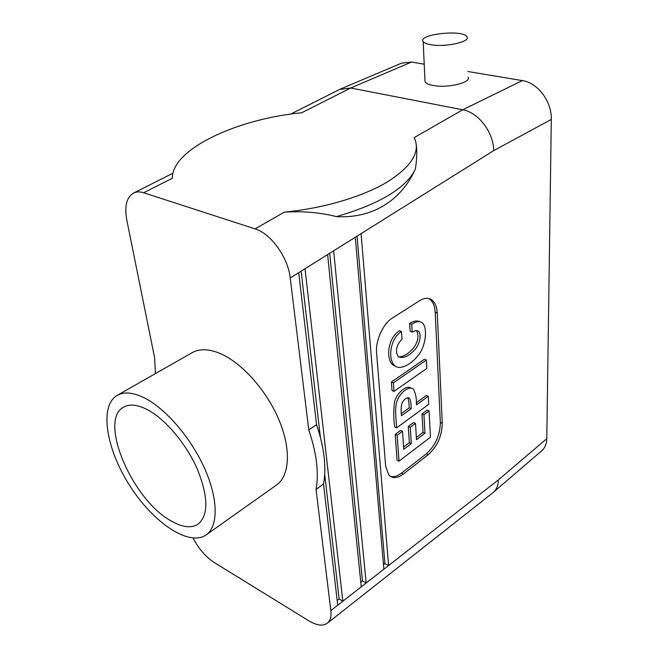 <?xml version="1.0" encoding="UTF-8"?>
<svg xmlns="http://www.w3.org/2000/svg" width="658" height="658" viewBox="0 0 658 658"><rect width="100%" height="100%" fill="white"/><g stroke="black" fill="none" stroke-linecap="round" stroke-linejoin="round"><path stroke-width="0.99" d="M170.504 520.568C131.896 499.118 97.993 419.681 123.836 407.031C129.692 403.839 137.382 404.637 146.915 409.416C164.813 418.57 185.951 443.36 197.194 468.841C208.298 496.395 208.685 514.786 198.362 523.998C191.355 528.58 182.069 527.428 170.504 520.568M172.964 173.243L133.738 192.958C136.593 191.626 139.891 191.56 143.65 192.753L172.404 178.203C171.705 149.202 237.028 118.901 301.783 112.748L350.698 87.999L462.706 109.779L414.178 137.629C420.865 151.472 411.916 166.252 387.332 181.97C362.714 196.684 323.267 208.438 284.289 212.156L255.115 228.894C270.899 233.491 288.114 257.484 290.227 277.98L308.783 429.954C316.63 453.091 319.048 472.929 316.046 489.47L330.834 610.575C331.492 616.472 330.341 620.667 327.396 623.159C322.971 626.35 316.786 625.569 308.824 620.807L214.163 562.458C205.773 556.972 198.749 548.846 193.074 538.096M339.692 89.422L350.698 87.999L411.472 62.066L401.536 63.152L340.836 88.879M133.738 192.958C126.616 197.145 124.304 206.201 126.805 220.109L154.638 357.894L155.411 373.612M416.424 145.936C417.131 152.409 416.769 160.165 415.354 169.221C406.011 188.147 379.707 203.947 336.419 216.622C320.323 212.485 302.943 210.996 284.289 212.156M414.269 171.409C399.974 201.299 371.449 218.695 336.419 216.622M316.547 424.649C324.287 447.679 326.607 467.46 323.514 483.984L337.735 605.195L342.851 601.198L305.024 268.719L298.724 272.659L316.547 424.649L308.783 429.954M333.664 250.797L327.626 254.564L361.25 586.854L366.169 583.013L333.664 250.797L355.304 237.25L383.853 569.219L388.582 565.526L361.077 233.631L355.304 237.25M361.077 233.631L493.697 150.624C493.533 132.258 478.399 112.37 462.706 109.779L522.32 80.605C537.8 82.735 551.939 101.62 551.305 119.435L546.79 438.68C546.658 443.903 544.964 447.942 541.723 450.796L492.801 492.776M403.757 449.274L411.299 443.582L410.255 427.305L415.502 423.415L416.489 439.651L424.969 433.244L423.941 414.762L429.074 410.97L430.455 437.167L399.011 461.151L397.152 435.251L402.523 431.278L403.757 449.274M431.245 44.793C426.869 44.094 424.18 43.025 423.168 41.586C417.452 34.232 463.355 29.191 466.958 36.766C470.988 41.66 445.968 47.368 431.245 44.793M468.002 77.093C471.967 82.48 447.44 88.427 432.98 85.45C428.679 84.635 426.03 83.434 425.035 81.847L424.936 79.782M144.48 397.934C165.849 408.651 191.363 438.401 204.868 469.022C218.44 499.677 218.283 526.523 206.135 534.929C188.879 547.004 152.911 522.337 129.675 485.538C106.144 448.929 98.98 405.904 117.214 395.368C124.099 391.526 133.187 392.382 144.48 397.934M206.135 534.929L276.533 485.004C289.652 475.89 291.338 449.389 279.05 420.059C266.819 390.737 242.119 363.01 220.504 353.659C209.071 348.83 199.637 348.493 192.202 352.655L117.214 395.368M411.472 62.066L424.221 64.196M467.854 71.492L522.32 80.605M143.65 192.753L255.115 228.894M323.514 483.984L316.046 489.47M383.458 564.654L384.897 563.544L388.582 565.526L498.328 479.929C498.246 485.349 496.576 489.486 493.327 492.349M411.192 408.692C411.16 403.683 410.567 400.171 409.424 398.164C406.323 397.358 403.765 399.266 401.725 403.872C401.026 407.277 400.944 411.242 401.462 415.757L411.192 408.692L409.218 407.87C409.111 403.165 408.618 399.776 407.738 397.703M401.314 413.594L409.218 407.87M416.349 402.712L426.335 395.491L428.3 396.281L428.72 404.341L396.626 427.865C396.289 420.191 394.537 409.506 396.749 401.874C399.768 392.209 409.679 385.284 413.298 389.182C415.576 392.9 416.637 398.123 416.481 404.859L428.3 396.281M396.626 427.865L394.66 427.009C393.476 418.455 393.468 409.959 394.619 401.512C397.333 391.995 407.006 384.79 410.937 388.072M403.609 447.053L409.358 442.719L408.297 426.458L413.553 422.576L415.502 423.415M416.358 437.447L423.036 432.413L421.992 413.94L427.124 410.164L429.074 410.97M399.011 461.151L397.078 460.263L395.195 434.387L400.566 430.422L402.523 431.278M412.188 332.093L411.719 324.221C416.267 321.367 419.812 320.931 422.37 322.905C428.013 327.972 425.529 346.692 418.439 355.156C411.094 364.738 399.422 370.767 394.471 365.404C387.883 359.079 389.873 338.73 401.487 331.525L401.989 339.166C396.272 345.228 395.039 351.051 398.296 356.644C402.721 358.75 407.976 356.702 414.071 350.492C419.031 346.281 422.148 334.856 418.521 331.352C417.213 330.25 415.099 330.497 412.188 332.093L410.148 331.352L409.671 323.489C413.866 320.882 417.213 320.306 419.705 321.737M395.919 366.465L392.448 364.606C385.843 358.281 387.817 337.965 399.431 330.777L401.487 331.525M398.6 356.891C403.222 356.866 408.1 354.037 413.232 348.378C418.101 341.831 419.204 335.925 416.547 330.67M392.004 390.556L391.378 382.043L424.385 359.243L426.384 360.008L426.828 368.39L394.002 391.378L392.004 390.556M428.424 298.452L429.995 299.439C433.137 302.03 434.88 306.307 435.209 312.254L440.35 422.559C440.046 435.226 435.349 445.68 426.277 453.913L401.429 473.16C397.407 476.219 393.723 477.28 390.367 476.343M428.185 454.76L403.346 474.056C397.465 478.399 392.629 478.72 388.845 475.027L385.654 466.325L376.598 352.853C375.381 340.531 383.079 323.646 392.456 317.987L419.771 300.583C424.492 297.712 428.588 297.556 432.051 300.122C435.185 302.721 436.92 306.998 437.249 312.953L442.283 423.365C441.954 436.048 437.257 446.511 428.185 454.76L426.277 453.913M384.897 563.544L357.055 236.156M360.781 582.248L362.476 580.94L329.699 253.272M362.476 580.94L366.169 583.013L383.853 569.219M337.184 600.557L339.15 599.035L324.69 474.377M320.388 437.257L301.125 271.154M339.15 599.035L342.851 601.198L361.25 586.854M394.002 391.378L393.394 382.857L391.378 382.043M393.394 382.857L426.384 360.008M411.719 324.221L409.671 323.489M411.299 443.582L409.358 442.719M410.255 427.305L408.297 426.458M424.969 433.244L423.036 432.413M423.941 414.762L421.992 413.94M397.152 435.251L395.195 434.387M298.724 272.659L290.227 277.98M327.626 254.564L305.024 268.719M337.735 605.195L330.834 610.575M401.429 473.16L403.346 474.056M498.328 479.929L546.79 438.68M493.697 150.624L551.305 119.435M440.35 422.559L442.283 423.365M435.209 312.254L437.249 312.953M124.28 406.792L123.836 407.031M340.202 89.167L290.565 114.122M425.035 81.847L423.168 41.586M493.039 492.587L327.396 623.159M408.207 397.662L409.424 398.164M432.051 300.122L429.995 299.439M392.448 364.606L394.471 365.404M416.629 330.678L418.521 331.352"/></g></svg>
